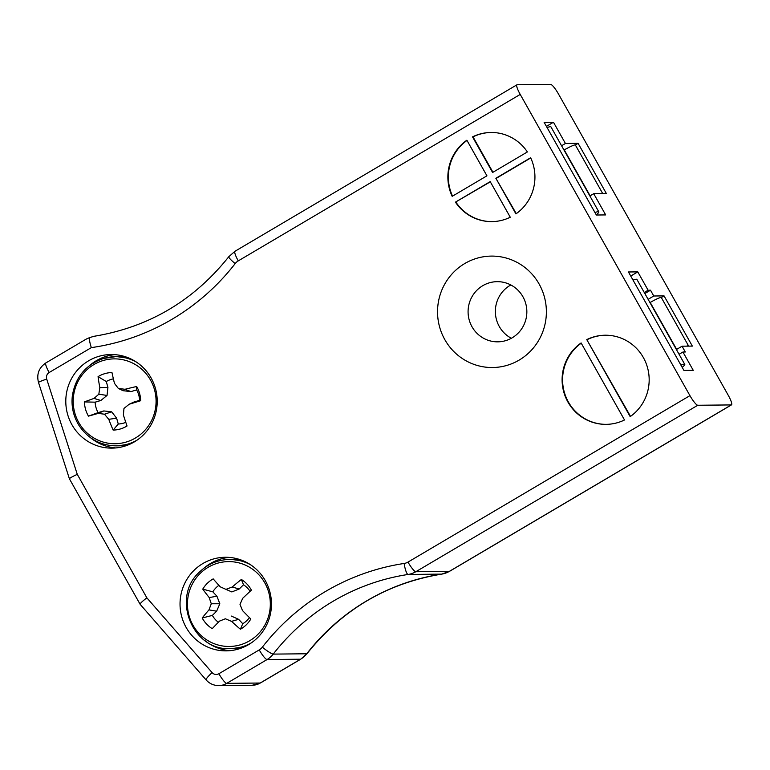 <?xml version="1.0" encoding="UTF-8"?>
<svg xmlns="http://www.w3.org/2000/svg" width="770" height="770" viewBox="0 0 770 770"><rect width="100%" height="100%" fill="white"/><g stroke="black" fill="none" stroke-linecap="round" stroke-linejoin="round"><path stroke-width="1.16" d="M455.436 202.144A44.573 43.534 -90.6 0 0 491.847 221.616A44.573 43.534 -90.6 0 0 510.269 217.227L490.201 181.614L455.436 202.144L490.326 181.826M527.373 151.95A44.573 43.534 -90.6 0 0 490.952 132.478A44.573 43.534 -90.6 0 0 472.53 136.867L492.598 172.48L527.373 151.95M495.861 178.274L515.929 213.887A44.573 43.534 -90.6 0 0 530.636 157.744L495.861 178.274L516.275 213.646M140.4 604.383C139.514 603.978 141.67 601.803 146.868 597.847L212.116 672.614A5.573 5.438 -90.6 0 0 218.892 673.731L259.24 649.909A11.146 10.886 -90.6 0 0 262.32 647.195A228.44 223.117 89.4 0 1 404.154 563.457A11.146 10.886 -90.6 0 0 407.994 562.09L689.939 395.636L520.222 94.421L238.267 260.876A11.146 10.886 -90.6 0 0 235.187 263.59A228.44 223.117 89.4 0 1 91.332 347.626C89.82 342.968 89.214 339.628 89.513 337.626L94.055 336.288C148.764 327.26 193.674 300.743 228.777 256.737A11.146 1.511 -142.2 0 0 235.187 263.59M624.509 419.968L581.109 342.948A44.573 43.534 -90.6 0 0 564.102 393.123A44.573 43.534 -90.6 0 0 606.086 424.357A44.573 43.534 -90.6 0 0 624.509 419.968M630.168 416.628A44.573 43.534 -90.6 0 0 647.175 366.453A44.573 43.534 -90.6 0 0 605.191 335.219A44.573 43.534 -90.6 0 0 586.769 339.608L630.168 416.628M466.87 140.207A44.573 43.534 -90.6 0 0 452.173 196.35L486.938 175.82L466.87 140.207M265.342 580.696A46.806 45.709 -90.6 0 0 225.283 557.268A46.806 45.709 -90.6 0 0 180.036 604.527A46.806 45.709 -90.6 0 0 226.216 650.871A46.806 45.709 -90.6 0 0 265.342 580.696M151.103 377.954A46.806 45.709 -90.6 0 0 111.044 354.527A46.806 45.709 -90.6 0 0 65.796 401.786A46.806 45.709 -90.6 0 0 111.977 448.13A46.806 45.709 -90.6 0 0 151.103 377.954M539.096 283.986A55.719 54.42 -90.6 0 0 444.839 283.918A55.719 54.42 -90.6 0 0 491.953 367.531A55.719 54.42 -90.6 0 0 539.096 283.986M689.939 395.636A11.146 2.089 59.4 0 0 697.774 405.261L731.279 404.924A11.146 2.089 59.4 0 0 731.5 404.866A11.146 2.089 59.4 0 0 728.228 395.251L558.5 94.036A11.146 2.089 59.4 0 0 550.666 84.402L517.171 84.739A11.146 2.089 59.4 0 0 516.949 84.796A11.146 2.089 59.4 0 0 520.222 94.421M544.13 122.334L596.355 215.013L605.682 214.926L593.718 193.684L606.394 193.559L578.106 143.355L565.43 143.48L553.457 122.237L544.13 122.334M683.933 370.447L693.269 370.36L682.932 352.015L685.319 351.986L682.056 346.202L692.346 346.096L664.058 295.892L653.769 295.998L650.506 290.203L648.119 290.223L637.781 271.887L628.445 271.974L683.933 370.447M86.471 339.021L89.513 337.626M630.736 276.045L637.781 271.887M644.269 292.504L648.119 290.223M644.856 293.543L650.506 290.203M648.119 299.338L653.769 295.998M661.305 297.518L664.058 295.892M676.407 349.542L682.056 346.202M679.082 354.287L682.932 352.015M546.421 126.395L553.457 122.237M561.58 145.751L565.43 143.48M575.354 144.981L578.106 143.355M589.868 195.955L593.718 193.684M212.116 672.614A11.146 1.579 -41.1 0 0 206.11 679.92L140.121 604.296L69.406 478.805L38.5 382.459A11.146 0.722 162.2 0 1 46.72 379.081L77.27 474.339L146.868 597.847M69.675 478.882C68.867 478.603 71.398 477.092 77.27 474.339M581.244 343.189A44.573 43.534 -90.6 0 0 564.612 393.21A44.573 43.534 -90.6 0 0 606.327 424.357M630.514 416.387L586.769 339.608M605.432 335.219A44.573 43.534 -90.6 0 0 587.25 339.608M496.342 178.274L530.732 157.966M491.193 132.478A44.573 43.534 -90.6 0 0 473.011 136.867L492.954 172.268M473.011 136.867L472.53 136.867M467.005 140.448A44.573 43.534 -90.6 0 0 452.548 196.129M455.907 202.135A44.573 43.534 -90.6 0 0 492.088 221.616M229.113 557.393A46.806 45.709 -90.6 0 0 203.915 568.221M204.637 640.351A46.806 45.709 -90.6 0 0 230.047 650.669M114.874 354.652A46.806 45.709 -90.6 0 0 89.676 365.481M90.398 437.61A46.806 45.709 -90.6 0 0 115.808 447.928M522.917 296.729A30.088 29.385 -90.6 0 0 497.16 281.666A30.088 29.385 -90.6 0 0 468.083 312.052A30.088 29.385 -90.6 0 0 497.767 341.842A30.088 29.385 -90.6 0 0 522.917 296.729M510.837 284.967A30.088 29.385 -90.6 0 0 495.36 311.773A30.088 29.385 -90.6 0 0 511.367 338.271M103.141 360.533A42.427 41.436 89.4 0 1 154.866 411.498A42.427 41.436 89.4 0 1 85.922 431.864A42.427 41.436 89.4 0 1 103.141 360.533M99.85 387.637A61.86 18.018 -106.8 0 1 98.069 376.646A28.779 28.105 89.4 0 1 111.958 372.545A61.86 7.488 73.8 0 0 114.451 383.325A61.359 5.121 51.4 0 0 118.349 388.465A61.359 3.638 7.3 0 1 124.981 389.283A61.86 8.807 -14.7 0 1 136.646 386.502A28.779 28.105 89.4 0 1 140.66 400.718A61.86 1.723 163.2 0 1 129.206 404.231A61.359 2.859 141.2 0 0 123.98 408.437A61.359 7.806 96.4 0 0 123.392 415.011A61.86 7.488 73.8 0 0 127.04 425.983A28.779 28.105 89.4 0 1 113.151 430.093A61.86 18.018 -106.8 0 1 108.791 419.323A61.359 15.564 -129.9 0 1 104.479 414.202A61.359 6.815 -174.9 0 1 98.262 413.375A61.86 1.723 163.2 0 1 88.463 416.137A28.779 28.105 89.4 0 1 84.45 401.911A61.86 8.807 -14.7 0 1 94.036 398.417A61.359 13.302 -37 0 1 98.839 394.221A61.359 18.249 -83.3 0 1 99.85 387.637L107.925 387.377L107.049 395.433L98.839 394.221M113.382 378.869A22.763 22.234 -90.6 0 0 106.279 381.535L98.069 376.646M106.279 381.535L107.925 387.377M107.049 395.433L100.86 400.487L94.036 398.417M100.86 400.487L95.153 402.171L84.45 401.911M95.153 402.171A22.763 22.234 -90.6 0 0 98.108 412.624L88.463 416.137M98.108 412.624L103.815 410.939L98.262 413.375M103.815 410.939L111.679 411.834L104.479 414.202M111.679 411.834L116.617 418.177L108.791 419.323M116.617 418.177L118.262 424.02L113.151 430.093M118.262 424.02A22.763 22.234 -90.6 0 0 125.789 422.345M140.66 400.718L139.591 400.371L133.884 402.056L129.206 404.231M139.591 400.371A22.763 22.234 -90.6 0 0 136.637 389.918L136.646 386.502M136.637 389.918L130.929 391.603L124.981 389.283M130.929 391.603L123.065 390.698L118.349 388.465M200.171 573.429A42.427 41.436 89.4 0 1 269.115 593.891A42.427 41.436 89.4 0 1 217.361 644.788A42.427 41.436 89.4 0 1 200.171 573.429M209.219 597.559A61.86 14.9 -135.3 0 1 202.76 589.127A28.779 28.105 89.4 0 1 213.184 578.876A61.86 4.37 46.2 0 0 220.181 586.788L225.937 589.368A61.359 9.885 -19.9 0 1 232.203 587.038A61.86 14.332 -42.4 0 1 241.366 579.463A28.779 28.105 89.4 0 1 251.386 590.138A61.86 3.802 136 0 0 242.743 598.261A61.359 6.747 113.7 0 0 240.009 604.373A61.359 7.046 68.6 0 0 242.502 610.572A61.86 4.37 46.2 0 0 250.828 618.993A28.779 28.105 89.4 0 1 240.404 629.244A61.86 14.9 -135.3 0 1 231.539 621.351A61.359 10.616 -157.8 0 1 225.369 618.772A61.359 0.558 158.1 0 1 219.517 621.101A61.86 3.802 136 0 0 212.222 628.657A28.779 28.105 89.4 0 1 202.202 617.983A61.86 14.332 -42.4 0 1 208.978 609.879A61.359 17.19 -65.3 0 1 211.298 603.767A61.359 17.489 -112.2 0 1 209.219 597.559L216.938 596.221L219.825 603.767L211.298 603.767M218.882 585.335A22.763 22.234 -90.6 0 0 212.818 591.832L202.76 589.127M212.818 591.832L216.938 596.221M219.825 603.767L216.649 611.188L208.978 609.879M216.649 611.188L212.366 615.403L202.202 617.983M212.366 615.403A22.763 22.234 -90.6 0 0 218.353 622.285M225.369 618.772L219.517 621.101M231.375 616.077L238.623 619.34L231.539 621.351M238.623 619.34L242.743 623.719L240.404 629.244M242.743 623.719A22.763 22.234 -90.6 0 0 249.442 617.617M250.086 591.35A22.763 22.234 -90.6 0 0 243.503 584.776L241.366 579.463M243.503 584.776L239.21 588.992L232.203 587.038M239.21 588.992L231.847 591.938L225.937 589.368M602.467 193.597A11.146 1.174 150.6 0 0 602.563 193.27L575.363 145.001A11.146 1.174 150.6 0 0 564.256 149.909L564.006 150.054M602.563 193.27A11.146 1.174 150.6 0 0 600.629 193.617M594.96 212.539A22.291 2.349 -29.4 0 1 598.819 211.846A22.291 2.349 -29.4 0 1 596.23 214.801M547.085 127.579A22.291 2.349 -29.4 0 1 550.954 126.896L598.819 211.846M680.911 365.076A22.291 2.349 -29.4 0 1 684.771 364.393A22.291 2.349 -29.4 0 1 682.182 367.338M633.036 280.116A22.291 2.349 -29.4 0 1 636.906 279.433L684.771 364.393M688.418 346.134A11.146 1.174 150.6 0 0 688.515 345.807L661.315 297.538A11.146 1.174 150.6 0 0 650.207 302.446L649.957 302.591M688.515 345.807A11.146 1.174 150.6 0 0 686.58 346.154M91.332 347.626L49.164 372.516A5.573 5.438 -90.6 0 0 46.72 379.081M697.774 405.261L415.829 571.725A22.291 21.772 89.4 0 1 408.148 574.459A217.304 212.231 -90.6 0 0 273.235 654.105A22.291 21.772 89.4 0 1 267.075 659.543L226.727 683.365A16.719 16.324 89.4 0 1 218.738 685.598L252.233 685.262A16.719 16.324 -90.6 0 0 260.221 683.029L300.579 659.207A22.291 21.772 -90.6 0 0 306.739 653.769A217.304 212.231 89.4 0 1 441.643 574.122A22.291 21.772 -90.6 0 0 449.324 571.388L731.279 404.924M218.892 673.731A11.146 2.089 -120.6 0 0 226.727 683.365L260.221 683.029A11.146 2.089 -120.6 0 0 260.453 682.971L300.8 659.149A11.146 2.089 -120.6 0 1 300.579 659.207L267.075 659.543A11.146 2.089 -120.6 0 1 259.24 649.909M262.32 647.195A11.146 1.511 -142.2 0 0 273.235 654.105L306.739 653.769A11.146 1.511 -142.2 0 0 307.018 653.672L300.8 659.149M404.154 563.457A11.146 2.368 -98.6 0 0 408.148 574.459L441.643 574.122A11.146 2.368 -98.6 0 0 441.72 574.122C387.021 583.159 342.121 609.676 307.018 653.672M407.994 562.09A11.146 2.089 -120.6 0 0 415.829 571.725L449.324 571.388A11.146 2.089 -120.6 0 0 449.545 571.33L731.5 404.866M238.267 260.876A11.146 2.089 -120.6 0 1 234.994 251.261L516.949 84.796M49.164 372.516A11.146 2.089 -120.6 0 1 45.892 362.901L86.529 338.906M103.623 358.454A44.573 43.534 89.4 0 1 115.259 356.712L117.252 356.693A44.573 43.534 89.4 0 1 129.861 358.474M130.717 443.809A44.573 43.534 89.4 0 1 118.147 445.84L130.631 443.847M137.127 440.103A44.573 43.534 89.4 0 1 116.155 445.859C100.61 445.561 88.338 438.939 79.339 425.974C73.487 416.782 71.148 406.733 72.341 395.838C75.441 377.031 85.845 364.576 103.546 358.474L115.259 356.712A44.573 43.534 89.4 0 1 136.338 362.044M250.577 564.785A44.573 43.534 89.4 0 0 229.499 559.453L231.491 559.434A44.573 43.534 89.4 0 1 244.1 561.215M244.956 646.55A44.573 43.534 89.4 0 1 232.386 648.581L244.87 646.588M251.367 642.844A44.573 43.534 89.4 0 1 230.394 648.6L232.386 648.581M590.118 195.811L564.256 149.909M676.657 349.387L650.207 302.446M449.545 571.33L441.72 574.122M260.453 682.971L252.233 685.262M234.994 251.261L228.777 256.737M206.11 679.92C209.498 683.654 213.704 685.541 218.738 685.598M45.892 362.901C38.895 367.694 36.431 374.22 38.5 382.459M117.252 356.693L129.764 358.425M116.155 445.859L118.147 445.84M231.491 559.434L244.003 561.166M229.499 559.453C217.977 559.723 208.016 563.881 199.613 571.927C170.815 597.308 192.452 651.112 230.394 648.6"/></g></svg>
